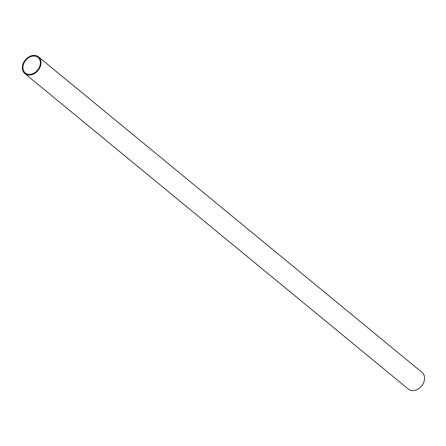 <?xml version="1.0" encoding="UTF-8"?>
<svg xmlns="http://www.w3.org/2000/svg" width="446" height="446" viewBox="0 0 446 446"><rect width="100%" height="100%" fill="white"/><g stroke="black" fill="none" stroke-linecap="round" stroke-linejoin="round"><path stroke-width="0.67" d="M31.22 74.159A10.024 7.666 129.4 0 1 25.288 72.954A10.024 7.666 129.4 0 1 25.74 60.338A10.024 7.666 129.4 0 1 38.027 57.473A10.024 7.666 129.4 0 1 39.543 66.811A10.024 7.666 129.4 0 1 31.22 74.159M31.187 74.844A10.793 8.257 -50.6 0 0 40.146 66.939A10.793 8.257 -50.6 0 0 38.518 56.876A10.793 8.257 -50.6 0 0 25.283 59.965A10.793 8.257 -50.6 0 0 24.798 73.551A10.793 8.257 -50.6 0 0 31.187 74.844M38.518 56.876L422.072 372.421A10.793 8.257 129.4 0 1 423.7 382.484A10.793 8.257 129.4 0 1 414.741 390.389A10.793 8.257 129.4 0 1 408.352 389.096L24.798 73.551"/></g></svg>
